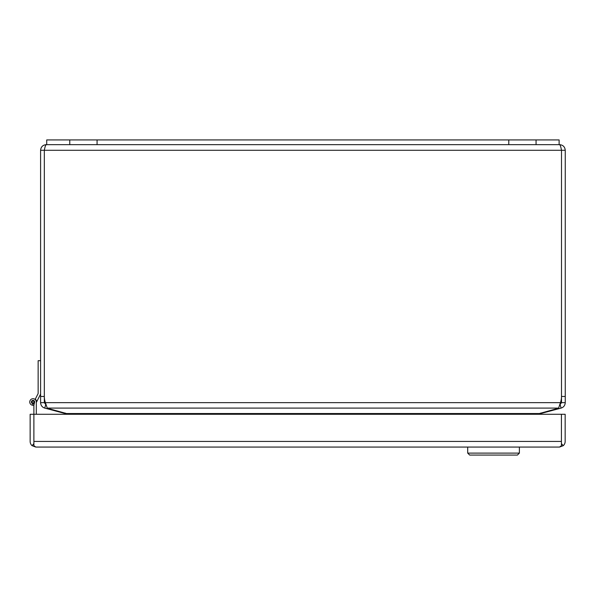 <?xml version="1.0" encoding="UTF-8"?>
<svg xmlns="http://www.w3.org/2000/svg" width="595" height="595" viewBox="0 0 595 595"><rect width="100%" height="100%" fill="white"/><g stroke="black" fill="none" stroke-linecap="round" stroke-linejoin="round"><path stroke-width="0.89" d="M40.594 150.29L40.594 402.651L44.328 402.651L45.778 404.496L45.413 402.651A18.43 18.43 0 0 1 44.335 396.456L44.335 150.29L40.594 150.29C40.929 146.861 42.81 144.987 46.231 144.652L46.722 144.652L46.231 144.652C45.599 144.987 44.967 146.861 44.335 150.29L44.424 149.888M559.121 144.652L559.612 144.652L559.121 144.652L559.121 139.929L536.065 139.929L536.065 144.652L559.121 144.652M559.612 144.652C563.034 144.987 564.915 146.861 565.25 150.29L561.509 150.29C560.869 146.861 560.245 144.987 559.612 144.652M565.25 396.456L561.509 396.456L561.509 150.29L561.502 396.456L561.509 402.651L565.25 402.651L565.25 150.29M561.502 396.456A18.43 18.43 0 0 1 560.431 402.651L560.066 404.496L561.509 402.651M565.25 402.651C565.057 405.44 563.666 407.255 561.07 408.096L560.103 404.488M45.741 404.488L44.774 408.096C42.178 407.263 40.787 405.448 40.594 402.651M44.328 402.651L44.328 150.29L561.502 150.29M45.413 402.651L47.236 408.096L558.608 408.096L560.431 402.651L45.413 402.651M540.669 413.042L540.796 413.532L561.07 408.096M44.774 408.096L65.041 413.532L65.175 413.042M558.608 408.096A18.43 4.767 0 0 1 556.332 408.847L536.645 414.276M69.199 414.276L49.511 408.847A18.43 4.767 0 0 1 47.236 408.096M539.732 414.276L540.796 413.532M65.041 413.532L66.112 414.276M69.779 139.929L69.779 144.652L46.722 144.652L46.722 139.929L536.065 139.929M69.779 144.652L536.065 144.652M40.594 394.069L36.31 402.48L36.31 403.856M36.31 414.276L36.31 401.997A3.28 3.28 0 0 0 33.179 398.724A3.28 3.28 0 0 0 29.765 401.699A3.28 3.28 0 0 0 32.576 405.247L32.978 403.633A1.636 1.636 0 0 1 31.386 401.96A1.636 1.636 0 0 1 33.045 400.361A1.636 1.636 0 0 1 34.666 401.997L33.885 405.165A3.28 3.28 0 0 1 32.576 405.247M561.42 441.587L561.42 414.276L565.161 414.276L565.161 441.43A5.638 5.638 0 0 1 563.249 445.67L559.545 447.068L35.782 447.068L32.063 445.67L33.878 443.602L33.885 405.165M559.538 447.068L561.42 445.67L561.427 414.276L33.885 414.276L33.885 441.587M35.774 447.068L33.885 445.67L33.885 441.43L561.42 441.43L561.42 443.61L563.249 445.67M32.063 445.67A5.638 5.638 0 0 1 30.144 441.43L30.144 414.276L33.885 414.276M40.594 360.689L38.147 360.689L38.147 393.533L35.269 399.171A3.607 3.607 0 0 1 36.637 401.826M34.54 402.518L34.666 401.863M33.03 400.361A1.636 1.636 0 0 0 32.494 403.544A1.636 1.636 0 0 0 34.473 402.785M34.503 401.997A1.473 1.473 0 0 1 33.03 403.47A1.473 1.473 0 0 1 31.55 401.997A1.473 1.473 0 0 1 33.03 400.524A1.473 1.473 0 0 1 34.503 401.997A1.473 1.473 0 0 0 33.03 400.524A1.473 1.473 0 0 0 31.55 401.997M467.707 447.068L467.707 453.107L519.39 453.107L519.39 447.068M467.707 453.107L469.678 455.071L517.419 455.071L519.39 453.107M44.328 396.456L40.594 396.456M538.847 413.532L66.997 413.532M558.132 408.282L558.281 408.847M47.563 408.847L47.712 408.282M508.777 139.929L508.777 144.652M97.067 139.929L97.067 144.652M34.175 401.997C33.409 403.358 32.643 403.358 31.885 401.997C32.643 400.636 33.409 400.636 34.175 401.997"/></g></svg>
